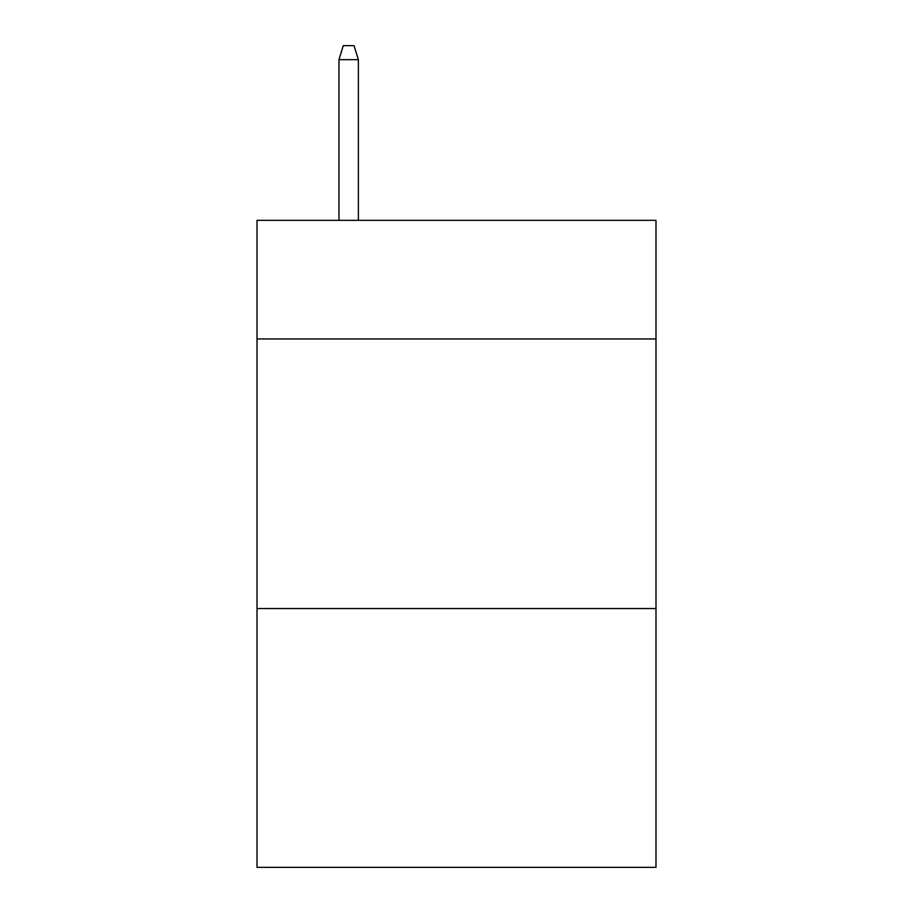 <?xml version="1.0" encoding="UTF-8"?>
<svg xmlns="http://www.w3.org/2000/svg" width="913" height="913" viewBox="0 0 913 913"><rect width="100%" height="100%" fill="white"/><g stroke="black" fill="none" stroke-linecap="round" stroke-linejoin="round"><path stroke-width="1.37" d="M655.99 338.963L655.99 220.341L257.01 220.341L257.01 338.963L655.99 338.963L655.99 867.35L257.01 867.35L257.01 338.963M655.99 608.549L257.01 608.549M358.375 220.341L358.375 59.665L338.963 59.665L338.963 220.341M338.963 59.665L343.277 45.65L354.061 45.65L358.375 59.665"/></g></svg>
